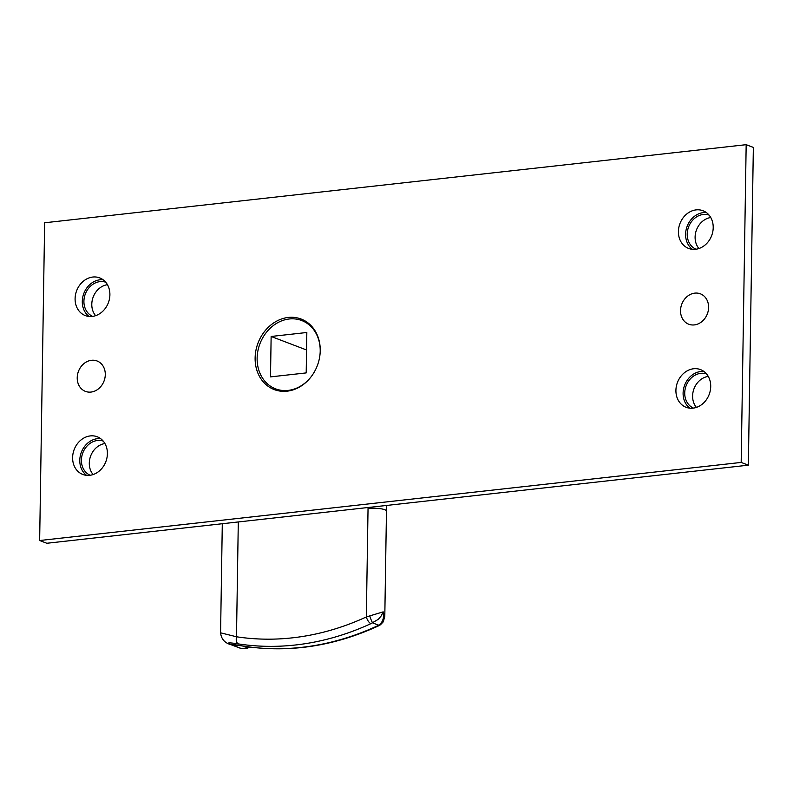 <?xml version="1.0" encoding="UTF-8"?>
<svg xmlns="http://www.w3.org/2000/svg" width="793" height="793" viewBox="0 0 793 793"><rect width="100%" height="100%" fill="white"/><g stroke="black" fill="none" stroke-linecap="round" stroke-linejoin="round"><path stroke-width="1.19" d="M91.502 360.29A16.266 13.679 110.9 0 1 101.653 364.165A16.266 13.679 110.9 0 1 104.032 381.056A16.266 13.679 110.9 0 1 91.007 392.069A16.266 13.679 110.9 0 1 77.218 377.736A16.266 13.679 110.9 0 1 91.502 360.29M694.817 293.132A16.266 13.679 110.9 0 1 704.967 297.008A16.266 13.679 110.9 0 1 707.346 313.899A16.266 13.679 110.9 0 1 694.321 324.912A16.266 13.679 110.9 0 1 680.533 310.588A16.266 13.679 110.9 0 1 694.817 293.132M304.631 320.679A37.747 31.73 -69.1 0 0 300.458 320.075M274.398 388.362A37.747 31.73 -69.1 0 0 277.907 390.691M287.106 391.177A37.747 31.73 110.9 0 1 274.219 389.581A37.747 31.73 110.9 0 1 258.032 343.002A37.747 31.73 110.9 0 1 301.142 319.044A37.747 31.73 110.9 0 1 319.44 358.238A37.747 31.73 110.9 0 1 287.106 391.177M703.916 371.471A20.172 16.96 -69.1 0 0 684.656 385.15A20.172 16.96 -69.1 0 0 689.9 408.187M693.013 408.157A20.172 16.96 110.9 0 1 686.123 407.305A20.172 16.96 110.9 0 1 677.47 382.414A20.172 16.96 110.9 0 1 700.516 369.607A20.172 16.96 110.9 0 1 710.29 390.562A20.172 16.96 110.9 0 1 693.013 408.157M706.414 212.593A20.172 16.96 -69.1 0 0 687.154 226.283A20.172 16.96 -69.1 0 0 692.398 249.309M695.501 249.289A20.172 16.96 110.9 0 1 688.621 248.437A20.172 16.96 110.9 0 1 679.968 223.537A20.172 16.96 110.9 0 1 703.004 210.74A20.172 16.96 110.9 0 1 712.788 231.685A20.172 16.96 110.9 0 1 695.501 249.289M100.602 438.628A20.172 16.96 -69.1 0 0 81.342 452.307A20.172 16.96 -69.1 0 0 86.586 475.344M89.698 475.314A20.172 16.96 110.9 0 1 82.809 474.462A20.172 16.96 110.9 0 1 74.165 449.572A20.172 16.96 110.9 0 1 97.202 436.765A20.172 16.96 110.9 0 1 106.976 457.71A20.172 16.96 110.9 0 1 89.698 475.314M103.1 279.751A20.172 16.96 -69.1 0 0 83.84 293.44A20.172 16.96 -69.1 0 0 89.084 316.466M92.186 316.437A20.172 16.96 110.9 0 1 85.307 315.594A20.172 16.96 110.9 0 1 76.653 290.694A20.172 16.96 110.9 0 1 99.69 277.887A20.172 16.96 110.9 0 1 109.474 298.842A20.172 16.96 110.9 0 1 92.186 316.437M39.65 540.519L46.827 543.264L748.354 465.174L753.35 147.419L746.173 144.683L44.646 222.774L39.65 540.519L741.177 462.428L748.354 465.174M741.177 462.428L746.173 144.683M708.248 376.397A18.289 15.374 -69.1 0 0 694.014 388.729A18.289 15.374 -69.1 0 0 696.423 407.404M710.746 217.53A18.289 15.374 -69.1 0 0 696.512 229.851A18.289 15.374 -69.1 0 0 698.92 248.526M107.432 284.687A18.289 15.374 -69.1 0 0 93.197 297.008A18.289 15.374 -69.1 0 0 95.606 315.683M104.934 443.555A18.289 15.374 -69.1 0 0 90.699 455.886A18.289 15.374 -69.1 0 0 93.108 474.561M92.692 316.377A18.289 15.374 110.9 0 1 85.317 294.005A18.289 15.374 110.9 0 1 105.727 282.229M90.194 475.255A18.289 15.374 110.9 0 1 82.819 452.872A18.289 15.374 110.9 0 1 103.229 441.096M696.006 249.22A18.289 15.374 110.9 0 1 688.631 226.848A18.289 15.374 110.9 0 1 709.041 215.072M693.508 408.098A18.289 15.374 110.9 0 1 686.133 385.715A18.289 15.374 110.9 0 1 706.543 373.939M240.725 648.287A12.103 6.522 -75.8 0 1 240.606 648.258A12.103 6.522 -75.8 0 1 240.21 648.139A292.865 246.177 -69.1 0 0 240.438 648.188L232.468 645.155C230.208 644.104 234.252 644.481 244.611 646.285A292.865 246.177 -69.1 0 0 377.111 626.004L378.608 625.181C382.732 622.465 384.258 618.025 383.178 611.859L381.344 615.735L378.39 619.264L370.916 623.645A6.116 2.508 -114.8 0 1 366.336 616.934L383.178 611.859L384.803 616.548M370.916 623.645A292.865 246.177 110.9 0 1 238.306 643.906C227.641 642.241 225.599 642.627 232.171 645.066L240.21 648.139A12.103 10.18 -69.1 0 1 239.248 647.831A12.103 12.103 0 0 0 240.606 648.258L240.834 648.317A12.103 12.103 0 0 0 249.825 647.068M380.531 624.735A6.116 3.886 -123.6 0 1 380.491 624.765A6.116 3.886 -123.6 0 1 378.608 625.181L372.71 622.931A6.116 0.892 -108.6 0 1 369.845 616.121M378.251 626.004A6.116 2.508 -114.8 0 1 378.192 626.034A6.116 2.508 -114.8 0 1 377.111 626.004M380.491 624.765L378.192 626.034C334.111 646.156 289.703 652.936 244.978 646.384A6.116 3.261 -81.3 0 1 244.968 646.384A6.116 3.261 -81.3 0 1 244.611 646.285M231.11 644.729A12.103 10.18 -69.1 0 0 231.209 644.768C224.855 643.103 221.306 639.128 220.573 632.824L236.492 636.769A286.749 241.032 -69.1 0 0 366.336 616.934L368.041 508.511A77.317 64.986 110.9 0 1 368.061 507.5M238.306 643.906A6.116 3.261 -81.3 0 1 236.492 636.769L238.297 521.943M271.137 336.47L270.502 376.883L306.197 372.908L306.832 332.495L271.137 336.47L306.554 349.981M310.509 377.537A36.577 30.749 110.9 0 1 275.627 388.867A36.577 30.749 110.9 0 1 259.945 343.726A36.577 30.749 110.9 0 1 301.707 320.521A36.577 30.749 110.9 0 1 320.184 352.201M281.971 391.286A36.577 30.749 110.9 0 1 281.822 391.227L275.627 388.867M301.707 320.521L307.902 322.88A36.577 30.749 110.9 0 1 308.051 322.939M247.991 646.82A12.103 10.18 -69.1 0 1 240.438 648.188A12.103 6.522 104.1 0 0 240.834 648.317M232.468 645.155A12.103 10.18 -69.1 0 0 236.82 645.145M239.248 647.831L231.209 644.768A12.103 10.18 -69.1 0 0 232.171 645.066M380.491 624.755L383.287 621.821L384.803 616.25L386.469 511.069A12.232 2.637 -179.1 0 0 380.333 508.68A12.232 2.637 -179.1 0 0 368.041 508.511M244.968 646.384L234.768 644.788M220.583 632.814L222.298 523.727M386.766 505.419L386.469 511.069"/></g></svg>
